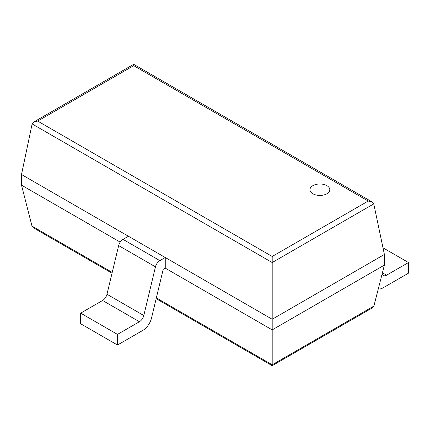 <?xml version="1.0" encoding="UTF-8"?>
<svg xmlns="http://www.w3.org/2000/svg" width="430" height="430" viewBox="0 0 430 430"><rect width="100%" height="100%" fill="white"/><g stroke="black" fill="none" stroke-linecap="round" stroke-linejoin="round"><path stroke-width="0.64" d="M373.772 203.895L384.393 254.474L384.393 265.1L373.885 306.074L372.299 307.891L272.195 365.688L272.195 256.474L37.69 121.083L33.723 122.034L32.121 123.931L272.195 262.536L373.772 203.895L372.17 201.993L368.204 201.047L272.195 256.474M384.393 254.474L272.195 319.254L21.5 174.516L21.5 185.142L32.008 226.115L33.594 227.932L112.026 273.217M384.393 265.1L272.195 329.88L165.254 268.137L163.201 269.325L151.532 317.99A13.018 7.514 120 0 1 142.771 330.428L117.481 345.027L117.481 334.395L139.411 321.737A6.509 3.757 120 0 0 143.792 315.518L155.466 266.847A6.509 3.757 -60 0 1 159.847 260.634L165.254 257.511L165.254 268.137M21.5 185.142L120.206 242.128M21.5 174.516L32.121 123.931M372.17 201.993L133.698 64.312L133.698 65.656L368.204 201.047M312.868 193.758A9.917 5.724 0 0 0 323.677 195A9.917 5.724 0 0 0 329.799 189.711A9.917 5.724 0 0 0 319.882 183.981A9.917 5.724 0 0 0 309.965 189.711A9.917 5.724 0 0 0 312.868 193.758M321.28 195.376A9.917 5.724 0 0 0 318.479 195.376M382.996 247.809L408.5 262.536L386.57 275.195A6.509 3.757 -60 0 1 383.318 275.517A6.509 3.757 -60 0 1 382.189 274.039L382.141 273.888M408.5 262.536L408.5 273.163L383.216 287.761A13.018 7.514 -60 0 1 378.276 288.949M165.254 257.511L128.441 236.253L123.034 239.376A6.509 3.757 -60 0 0 118.653 245.595L106.979 294.265A6.509 3.757 120 0 1 102.598 300.479L80.668 313.142L117.481 334.395M117.481 345.027L80.668 323.769L80.668 313.142M373.885 306.074L272.195 364.785L156.348 297.904M32.008 226.115L112.219 272.421M133.698 65.656L37.69 121.083M382.421 272.797L386.57 275.195M102.598 300.479L139.411 321.737M106.979 294.265L143.792 315.518M118.653 245.595L155.466 266.847M123.034 239.376L159.847 260.634M156.16 298.694L272.195 365.688M133.698 64.312L33.723 122.034"/></g></svg>
